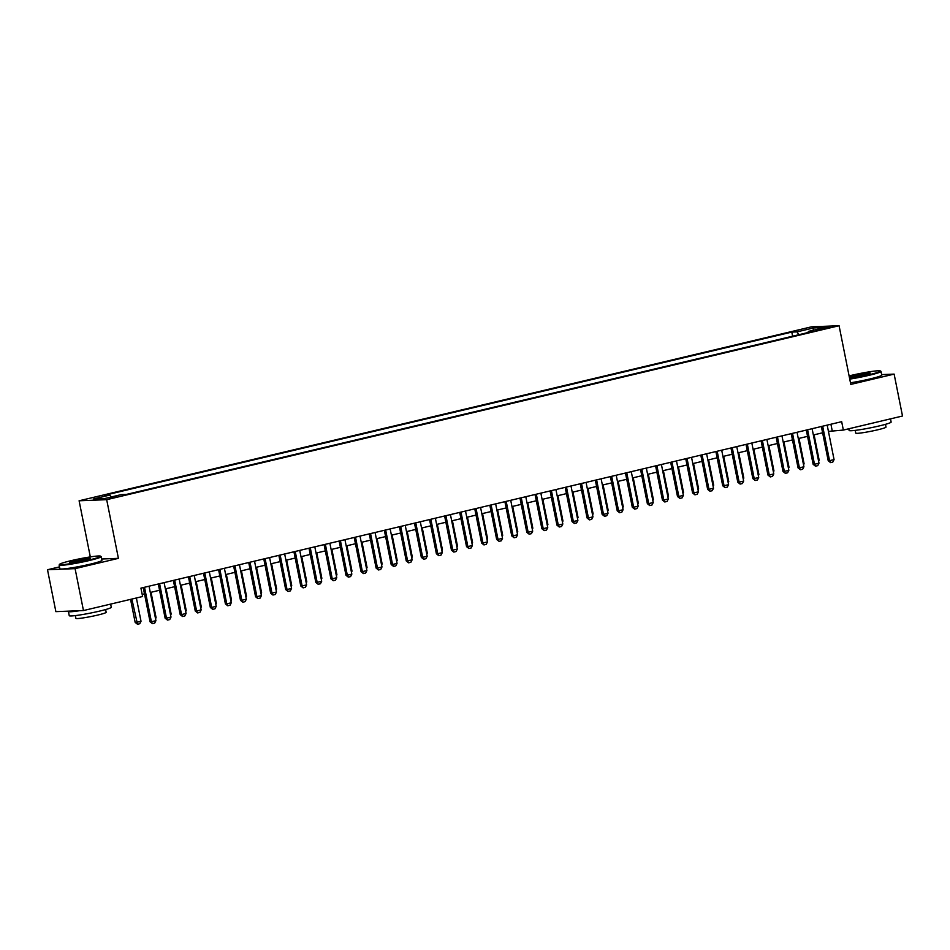 <?xml version="1.0" encoding="UTF-8"?>
<svg xmlns="http://www.w3.org/2000/svg" width="950" height="950" viewBox="0 0 950 950"><rect width="100%" height="100%" fill="white"/><g stroke="black" fill="none" stroke-linecap="round" stroke-linejoin="round"><path stroke-width="1.43" d="M116.874 496.886L109.119 498.061L116.874 496.886M59.506 566.889L47.5 569.739L55.872 611.646L83.457 610.553L142.607 596.505L140.933 588.121L841.676 421.681L843.351 430.065L902.5 416.017L894.128 374.11L881.659 374.609M90.321 556.914L79.099 500.781L811.49 326.824L839.076 325.731L106.685 499.676L79.099 500.781M822.118 328.463L815.908 330.196L823.424 329.068L829.635 327.322L822.118 328.463L822.284 329.317M798.867 334.709L797.014 331.871L791.789 332.084L104.619 495.294L109.832 495.081L93.254 499.023L104.583 498.572L121.161 494.629L126.386 494.428L813.568 331.218L808.343 331.419L808.082 332.512M797.014 331.871L813.592 327.94L824.921 327.489L808.343 331.419M47.5 569.739L75.086 568.634L83.457 610.553M75.086 568.634L118.406 558.351L106.685 499.676M839.076 325.731L850.796 384.406L894.128 374.11M828.436 431.395L843.351 430.065M142.191 594.391L144.483 593.845M150.302 592.467L159.553 590.259M165.371 588.881L174.622 586.684M180.441 585.307L189.691 583.11M195.51 581.721L204.761 579.524M210.579 578.146L219.83 575.949M225.649 574.572L234.899 572.363M240.718 570.986L249.969 568.789M255.787 567.411L265.038 565.214M270.857 563.825L280.108 561.628M285.926 560.251L295.177 558.054M300.996 556.676L310.246 554.467M316.065 553.09L325.316 550.893M331.134 549.516L340.397 547.319M346.204 545.929L355.466 543.732M361.273 542.355L370.536 540.158M376.343 538.781L385.605 536.572M391.412 535.194L400.674 532.997M406.481 531.62L415.744 529.423M421.551 528.034L430.813 525.837M436.62 524.459L445.883 522.263M451.689 520.873L460.952 518.676M466.759 517.299L476.021 515.102M481.828 513.724L491.091 511.527M496.897 510.138L506.16 507.941M511.967 506.564L521.229 504.367M527.036 502.978L536.299 500.781M542.106 499.403L551.368 497.206M557.175 495.829L566.438 493.62M572.244 492.242L581.507 490.046M587.314 488.668L596.576 486.471M602.383 485.082L611.646 482.885M617.464 481.508L626.715 479.311M632.534 477.933L641.784 475.724M647.603 474.347L656.854 472.15M662.672 470.772L671.923 468.576M677.742 467.186L686.992 464.989M692.811 463.612L702.062 461.415M707.881 460.037L717.131 457.829M722.95 456.451L732.201 454.254M738.019 452.877L747.27 450.68M753.089 449.291L762.339 447.094M768.158 445.716L777.409 443.519M783.227 442.142L792.478 439.933M798.297 438.556L807.547 436.359M813.366 434.981L822.629 432.784M830.918 424.246L832.164 430.516M792.621 336.193L791.789 332.084M109.832 495.081L111.103 497.028M813.093 330.291L813.592 327.94M118.406 558.351L101.638 559.016M827.177 425.125L834.064 459.598L832.818 462.068L830.549 462.603L829.552 460.667L828.21 460.726L821.37 426.514M834.064 459.598L829.552 460.667L822.664 426.206M830.549 462.603L828.21 460.726M818.437 460.358L819.161 460.192L814.091 434.803M819.161 460.192L818.615 461.261M849.633 378.563A20.912 1.579 -11.3 0 0 869.001 374.763A20.912 1.579 -11.3 0 0 880.329 370.916A20.912 1.579 -11.3 0 0 850.808 375.488A20.912 1.579 -11.3 0 0 849.098 375.903M880.329 370.916L880.935 371.319A21.434 1.615 168.7 0 1 881.018 371.426A21.434 1.615 168.7 0 1 869.321 375.25A21.434 1.615 168.7 0 1 849.739 379.109M864.453 374.941A10.462 0.796 168.7 0 1 849.692 377.221A10.462 0.796 168.7 0 1 855.356 375.309A10.462 0.796 168.7 0 1 870.141 373.136A10.462 0.796 168.7 0 1 864.453 374.941M869.369 373.552A9.939 0.748 -11.3 0 0 855.677 375.796A9.939 0.748 -11.3 0 0 850.559 377.316M890.494 418.867L891.136 422.049A21.434 1.615 168.7 0 1 879.439 425.885A21.434 1.615 168.7 0 1 849.11 430.445L848.778 428.782M885.471 424.329L886.018 427.084A15.426 1.164 168.7 0 1 877.598 429.839A15.426 1.164 168.7 0 1 855.76 433.129L855.214 430.374M881.018 371.426L881.754 375.119A21.434 1.615 168.7 0 1 870.057 378.943A21.434 1.615 168.7 0 1 850.476 382.791M89.146 559.977A20.912 1.579 -11.3 0 0 100.474 556.142A20.912 1.579 -11.3 0 0 70.953 560.702A20.912 1.579 -11.3 0 0 59.577 564.312A20.912 1.579 -11.3 0 0 89.146 559.977M100.474 556.142L101.08 556.546A21.434 1.615 168.7 0 1 101.163 556.653A21.434 1.615 168.7 0 1 89.466 560.476A21.434 1.615 168.7 0 1 59.137 565.048A21.434 1.615 168.7 0 1 59.173 564.918L59.577 564.312M84.597 560.168A10.462 0.796 168.7 0 1 69.837 562.447A10.462 0.796 168.7 0 1 75.501 560.524A10.462 0.796 168.7 0 1 90.286 558.362A10.462 0.796 168.7 0 1 84.597 560.168M89.514 558.778A9.939 0.748 -11.3 0 0 75.822 561.023A9.939 0.748 -11.3 0 0 70.704 562.531M110.639 604.093L111.281 607.276A21.434 1.615 168.7 0 1 99.584 611.099A21.434 1.615 168.7 0 1 69.243 615.671L68.412 611.479A21.434 1.615 168.7 0 1 68.685 611.135M105.616 609.556L106.163 612.311A15.426 1.164 168.7 0 1 97.743 615.066A15.426 1.164 168.7 0 1 75.905 618.355L75.347 615.6M101.163 556.653L101.899 560.334A21.434 1.615 168.7 0 1 90.202 564.169A21.434 1.615 168.7 0 1 59.874 568.729L59.137 565.048M79.527 610.707A21.434 1.615 168.7 0 1 68.412 611.479M812.107 428.711L818.995 463.173L817.748 465.642L815.48 466.189L814.482 464.253L813.141 464.301L806.301 430.089M818.995 463.173L814.482 464.253L807.595 429.78M815.48 466.189L813.141 464.301M797.038 432.286L803.926 466.759L802.679 469.229L800.411 469.763L799.413 467.827L798.071 467.887L791.231 433.663M803.926 466.759L799.413 467.827L792.526 433.366M800.411 469.763L798.071 467.887M781.969 435.872L788.856 470.333L787.609 472.803L785.341 473.338L784.344 471.414L783.002 471.461L776.162 437.249M788.856 470.333L784.344 471.414L777.456 436.941M785.341 473.338L783.002 471.461M766.899 439.446L773.787 473.919L772.54 476.389L770.272 476.924L769.274 474.988L767.932 475.036L761.092 440.824M773.787 473.919L769.274 474.988L762.387 440.515M770.272 476.924L767.932 475.036M803.367 463.944L804.092 463.766L799.021 438.389M804.092 463.766L803.546 464.835M788.298 467.519L789.023 467.353L783.952 441.964M789.023 467.353L788.476 468.421M773.229 471.105L773.953 470.927L768.883 445.55M773.953 470.927L773.407 471.996M758.159 474.679L758.884 474.513L753.813 449.124M758.884 474.513L758.337 475.57M751.83 443.021L758.717 477.494L757.471 479.964L755.203 480.498L754.205 478.562L752.863 478.622L746.023 444.41M758.717 477.494L754.205 478.562L747.318 444.101M755.203 480.498L752.863 478.622M743.09 478.254L743.814 478.088L738.732 452.699M743.814 478.088L743.268 479.156M736.761 446.607L743.648 481.068L742.401 483.538L740.133 484.084L739.136 482.149L737.794 482.196L730.954 447.984M743.648 481.068L739.136 482.149L732.248 447.676M740.133 484.084L737.794 482.196M728.021 481.84L728.745 481.662L723.663 456.285M728.745 481.662L728.199 482.731M721.691 450.181L728.579 484.654L727.332 487.124L725.064 487.659L724.066 485.723L722.724 485.782L715.884 451.559M728.579 484.654L724.066 485.723L717.179 451.262M725.064 487.659L722.724 485.782M712.951 485.414L713.676 485.248L708.593 459.859M713.676 485.248L713.129 486.317M706.622 453.767L713.509 488.229L712.262 490.699L709.994 491.233L708.985 489.309L707.643 489.357L700.815 455.145M713.509 488.229L708.985 489.309L702.097 454.836M709.994 491.233L707.643 489.357M697.882 489.001L698.606 488.822L693.524 463.446M698.606 488.822L698.06 489.891M691.553 457.342L698.44 491.815L697.193 494.285L694.925 494.819L693.916 492.884L692.574 492.931L685.746 458.719M698.44 491.815L693.916 492.884L687.028 458.411M694.925 494.819L692.574 492.931M682.812 492.575L683.525 492.409L678.454 467.02M683.525 492.409L682.991 493.466M676.483 460.916L683.371 495.389L682.124 497.859L679.856 498.394L678.846 496.458L677.504 496.517L670.676 462.306M683.371 495.389L678.846 496.458L671.959 461.997M679.856 498.394L677.504 496.517M667.743 496.149L668.456 495.983L663.385 470.594M668.456 495.983L667.921 497.052M661.414 464.503L668.301 498.964L667.054 501.434L664.786 501.98L663.777 500.044L662.435 500.092L655.607 465.88M668.301 498.964L663.777 500.044L656.889 465.571M664.786 501.98L662.435 500.092M652.674 499.736L653.386 499.558L648.316 474.181M653.386 499.558L652.852 500.626M646.344 468.077L653.232 502.55L651.973 505.02L649.717 505.554L648.707 503.619L647.366 503.678L640.538 469.454M653.232 502.55L648.707 503.619L641.82 469.157M649.717 505.554L647.366 503.678M637.604 503.31L638.317 503.144L633.246 477.755M638.317 503.144L637.783 504.213M622.535 506.896L623.248 506.718L618.177 481.341M623.248 506.718L622.713 507.787M607.466 510.471L608.178 510.304L603.107 484.916M608.178 510.304L607.644 511.361M631.275 471.663L638.163 506.124L636.904 508.594L634.648 509.129L633.638 507.205L632.296 507.253L625.468 473.041M638.163 506.124L633.638 507.205L626.751 472.732M634.648 509.129L632.296 507.253M616.206 475.238L623.093 509.711L621.834 512.181L619.578 512.715L618.569 510.779L617.227 510.827L610.399 476.615M623.093 509.711L618.569 510.779L611.681 476.306M619.578 512.715L617.227 510.827M601.136 478.812L608.024 513.285L606.765 515.755L604.509 516.289L603.499 514.354L602.158 514.413L595.329 480.201M608.024 513.285L603.499 514.354L596.612 479.892M604.509 516.289L602.158 514.413M592.396 514.045L593.109 513.879L588.038 488.49M593.109 513.879L592.574 514.947M586.067 482.398L592.954 516.859L591.696 519.329L589.439 519.876L588.43 517.94L587.088 517.987L580.248 483.776M592.954 516.859L588.43 517.94L581.543 483.467M589.439 519.876L587.088 517.987M577.327 517.631L578.039 517.453L572.969 492.076M578.039 517.453L577.505 518.522M570.997 485.973L577.885 520.446L576.626 522.916L574.37 523.45L573.361 521.514L572.019 521.574L565.179 487.35M577.885 520.446L573.361 521.514L566.473 487.053M574.37 523.45L572.019 521.574M562.258 521.206L562.97 521.039L557.899 495.651M562.97 521.039L562.436 522.108M555.928 489.559L562.816 524.02L561.557 526.49L559.301 527.024L558.291 525.101L556.949 525.148L550.109 490.936M562.816 524.02L558.291 525.101L551.404 490.628M559.301 527.024L556.949 525.148M547.176 524.792L547.901 524.614L542.83 499.237M547.901 524.614L547.366 525.683M540.859 493.133L547.746 527.606L546.487 530.076L544.231 530.611L543.222 528.675L541.88 528.734L535.04 494.511M547.746 527.606L543.222 528.675L536.334 494.202M544.231 530.611L541.88 528.734M532.107 528.366L532.831 528.2L527.761 502.811M532.831 528.2L532.297 529.257M525.789 496.707L532.677 531.181L531.418 533.651L529.162 534.185L528.153 532.249L526.811 532.309L519.971 498.097M532.677 531.181L528.153 532.249L521.265 497.788M529.162 534.185L526.811 532.309M517.038 531.941L517.762 531.774L512.691 506.386M517.762 531.774L517.227 532.843M510.72 500.294L517.607 534.755L516.349 537.225L514.092 537.771L513.083 535.836L511.741 535.883L504.901 501.671M517.607 534.755L513.083 535.836L506.196 501.363M514.092 537.771L511.741 535.883M501.968 535.527L502.692 535.349L497.622 509.972M502.692 535.349L502.146 536.418M495.651 503.868L502.538 538.341L501.279 540.811L499.023 541.346L498.014 539.41L496.672 539.469L489.832 505.246M502.538 538.341L498.014 539.41L491.126 504.949M499.023 541.346L496.672 539.469M486.899 539.101L487.623 538.935L482.553 513.546M487.623 538.935L487.077 540.004M480.581 507.454L487.469 541.916L486.21 544.386L483.954 544.92L482.944 542.996L481.603 543.044L474.762 508.832M487.469 541.916L482.944 542.996L476.057 508.523M483.954 544.92L481.603 543.044M465.512 511.029L472.399 545.502L471.141 547.972L468.884 548.506L467.875 546.571L466.533 546.63L459.693 512.406M472.399 545.502L467.875 546.571L460.988 512.097M468.884 548.506L466.533 546.63M450.442 514.603L457.33 549.076L456.071 551.546L453.815 552.081L452.806 550.145L451.464 550.204L444.624 515.992M457.33 549.076L452.806 550.145L445.918 515.684M453.815 552.081L451.464 550.204M471.829 542.688L472.554 542.509L467.483 517.133M472.554 542.509L472.008 543.578M456.76 546.262L457.484 546.096L452.414 520.707M457.484 546.096L456.938 547.164M441.691 549.836L442.415 549.67L437.344 524.281M442.415 549.67L441.869 550.739M435.373 518.189L442.261 552.651L441.002 555.121L438.746 555.667L437.736 553.731L436.394 553.779L429.554 519.567M442.261 552.651L437.736 553.731L430.849 519.258M438.746 555.667L436.394 553.779M426.621 553.423L427.346 553.244L422.275 527.867M427.346 553.244L426.799 554.313M420.304 521.764L427.191 556.237L425.933 558.707L423.676 559.241L422.667 557.306L421.325 557.365L414.485 523.141M427.191 556.237L422.667 557.306L415.779 522.844M423.676 559.241L421.325 557.365M411.552 556.997L412.276 556.831L407.206 531.442M412.276 556.831L411.73 557.899M405.234 525.35L412.122 559.811L410.863 562.281L408.607 562.816L407.598 560.892L406.256 560.939L399.416 526.727M412.122 559.811L407.598 560.892L400.71 526.419M408.607 562.816L406.256 560.939M396.483 560.583L397.207 560.405L392.136 535.028M397.207 560.405L396.661 561.474M390.165 528.924L397.053 563.398L395.794 565.867L393.537 566.402L392.528 564.466L391.186 564.526L384.346 530.302M397.053 563.398L392.528 564.466L385.641 529.993M393.537 566.402L391.186 564.526M381.413 564.158L382.137 563.991L377.067 538.602M382.137 563.991L381.591 565.06M375.096 532.499L381.983 566.972L380.724 569.442L378.468 569.976L377.459 568.041L376.117 568.1L369.277 533.888M381.983 566.972L377.459 568.041L370.571 533.579M378.468 569.976L376.117 568.1M360.014 536.085L366.902 570.546L365.655 573.016L363.399 573.562L362.389 571.627L361.048 571.674L354.207 537.462M366.902 570.546L362.389 571.627L355.502 537.154M363.399 573.562L361.048 571.674M344.945 539.659L351.832 574.133L350.586 576.602L348.317 577.137L347.32 575.201L345.978 575.261L339.138 541.049M351.832 574.133L347.32 575.201L340.433 540.74M348.317 577.137L345.978 575.261M366.344 567.732L367.068 567.566L361.997 542.177M367.068 567.566L366.522 568.634M351.274 571.318L351.999 571.14L346.928 545.763M351.999 571.14L351.452 572.209M336.205 574.893L336.929 574.726L331.859 549.337M336.929 574.726L336.383 575.795M329.876 543.246L336.763 577.707L335.516 580.177L333.248 580.711L332.251 578.788L330.909 578.835L324.069 544.623M336.763 577.707L332.251 578.788L325.363 544.314M333.248 580.711L330.909 578.835M321.136 578.479L321.86 578.301L316.789 552.924M321.86 578.301L321.314 579.369M314.806 546.82L321.694 581.293L320.447 583.763L318.179 584.298L317.181 582.362L315.839 582.421L308.999 548.197M321.694 581.293L317.181 582.362L310.294 547.889M318.179 584.298L315.839 582.421M306.066 582.053L306.791 581.887L301.72 556.498M306.791 581.887L306.244 582.956M299.737 550.394L306.624 584.867L305.378 587.337L303.109 587.872L302.112 585.936L300.77 585.996L293.93 551.784M306.624 584.867L302.112 585.936L295.224 551.475M303.109 587.872L300.77 585.996M290.997 585.628L291.721 585.461L286.651 560.084M291.721 585.461L291.175 586.53M284.668 553.981L291.555 588.442L290.308 590.912L288.04 591.458L287.043 589.523L285.701 589.57L278.861 555.358M291.555 588.442L287.043 589.523L280.155 555.049M288.04 591.458L285.701 589.57M275.928 589.214L276.652 589.036L271.581 563.659M276.652 589.036L276.106 590.104M269.598 557.555L276.486 592.028L275.239 594.498L272.971 595.033L271.973 593.097L270.631 593.156L263.791 558.944M276.486 592.028L271.973 593.097L265.086 558.636M272.971 595.033L270.631 593.156M260.858 592.788L261.582 592.622L256.512 567.233M261.582 592.622L261.036 593.691M254.529 561.141L261.416 595.602L260.169 598.072L257.901 598.607L256.904 596.683L255.562 596.731L248.722 562.519M261.416 595.602L256.904 596.683L250.016 562.21M257.901 598.607L255.562 596.731M245.789 596.374L246.513 596.196L241.431 570.819M246.513 596.196L245.967 597.265M239.459 564.716L246.347 599.189L245.1 601.659L242.832 602.193L241.834 600.258L240.493 600.317L233.652 566.093M246.347 599.189L241.834 600.258L234.947 565.796M242.832 602.193L240.493 600.317M230.719 599.949L231.444 599.783L226.361 574.394M231.444 599.783L230.898 600.851M224.39 568.29L231.277 602.763L230.031 605.233L227.763 605.768L226.753 603.844L225.411 603.891L218.583 569.679M231.277 602.763L226.753 603.844L219.866 569.371M227.763 605.768L225.411 603.891M215.65 603.523L216.374 603.357L211.292 577.98M216.374 603.357L215.828 604.426M209.321 571.876L216.208 606.337L214.961 608.807L212.693 609.354L211.684 607.418L210.342 607.466L203.514 573.254M216.208 606.337L211.684 607.418L204.796 572.945M212.693 609.354L210.342 607.466M200.581 607.109L201.293 606.931L196.223 581.554M201.293 606.931L200.759 608M194.251 575.451L201.139 609.924L199.892 612.394L197.624 612.928L196.614 610.992L195.273 611.052L188.444 576.84M201.139 609.924L196.614 610.992L189.727 576.531M197.624 612.928L195.273 611.052M185.511 610.684L186.224 610.518L181.153 585.129M186.224 610.518L185.689 611.586M179.182 579.037L186.069 613.498L184.822 615.968L182.554 616.514L181.545 614.579L180.203 614.626L173.375 580.414M186.069 613.498L181.545 614.579L174.658 580.106M182.554 616.514L180.203 614.626M170.442 614.27L171.154 614.092L166.084 588.715M171.154 614.092L170.62 615.161M164.112 582.611L171 617.084L169.741 619.554L167.485 620.089L166.476 618.153L165.134 618.212L158.306 583.989M171 617.084L166.476 618.153L159.588 583.692M167.485 620.089L165.134 618.212M155.373 617.844L156.085 617.678L151.014 592.289M156.085 617.678L155.551 618.747M149.043 586.197L155.931 620.659L154.672 623.129L152.416 623.663L151.406 621.739L150.064 621.787L143.236 587.575M155.931 620.659L151.406 621.739L144.519 587.266M152.416 623.663L150.064 621.787M130.554 599.367L135.161 622.381L136.503 622.333L141.016 621.252L136.373 597.977M141.016 621.252L139.769 623.722L137.501 624.257L135.161 622.381M131.848 599.058L137.501 624.257M818.947 329.959L818.805 329.246"/></g></svg>
